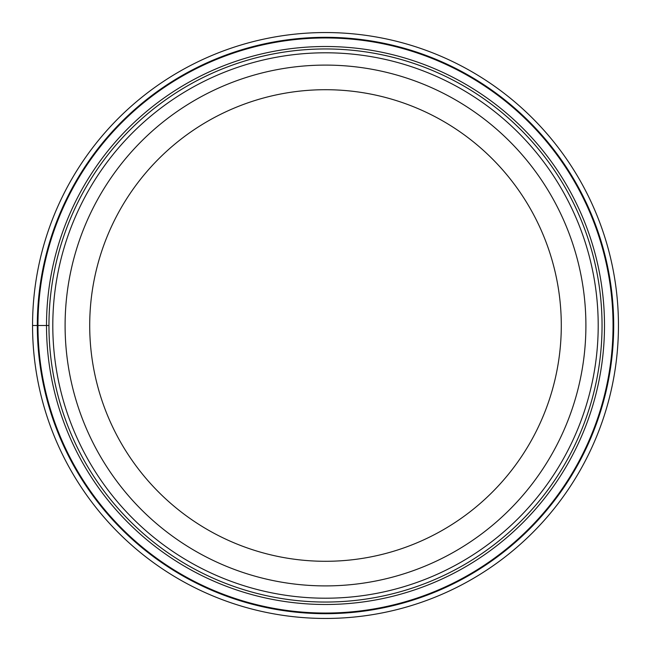 <?xml version="1.0" encoding="UTF-8"?>
<svg xmlns="http://www.w3.org/2000/svg" width="651" height="651" viewBox="0 0 651 651"><rect width="100%" height="100%" fill="white"/><g stroke="black" fill="none" stroke-linecap="round" stroke-linejoin="round"><path stroke-width="0.98" d="M32.55 325.5A292.95 292.95 0 0 1 325.5 32.55A292.95 292.95 0 0 1 618.45 325.5A292.95 292.95 0 0 1 325.5 618.45A292.95 292.95 0 0 1 32.55 325.5A292.95 292.95 0 0 1 325.5 32.55A292.95 292.95 0 0 1 618.45 325.5A292.95 292.95 0 0 1 325.5 618.45A292.95 292.95 0 0 1 32.55 325.5L48.955 325.5A276.545 276.545 0 0 1 325.663 48.955A276.545 276.545 0 0 1 602.045 325.817A276.545 276.545 0 0 1 325.337 602.045A276.545 276.545 0 0 1 48.955 325.183A276.545 276.545 0 0 1 325.663 48.955A276.545 276.545 0 0 1 602.045 325.817A276.545 276.545 0 0 1 325.337 602.045A276.545 276.545 0 0 1 48.955 325.5M613.047 325.5A287.547 287.547 0 0 0 325.5 37.953A287.547 287.547 0 0 0 37.953 325.5A287.547 287.547 0 0 0 325.5 613.047A287.547 287.547 0 0 0 613.047 325.5M65.1 325.5A260.4 260.4 0 0 1 325.5 65.1A260.4 260.4 0 0 1 585.9 325.5A260.4 260.4 0 0 1 325.5 585.9A260.4 260.4 0 0 1 65.1 325.5M89.708 325.5A235.792 235.792 0 0 1 325.5 89.708A235.792 235.792 0 0 1 561.292 325.5A235.792 235.792 0 0 1 325.5 561.292A235.792 235.792 0 0 1 89.708 325.5M613.69 325.5A288.19 288.19 0 0 1 325.5 613.69A288.19 288.19 0 0 1 37.31 325.5A288.19 288.19 0 0 1 325.5 37.31A288.19 288.19 0 0 1 613.69 325.5M604.494 325.5A278.994 278.994 0 0 1 325.5 604.494A278.994 278.994 0 0 1 46.506 325.5A278.994 278.994 0 0 1 325.5 46.506A278.994 278.994 0 0 1 604.494 325.5M598.204 325.817A272.704 272.704 0 0 0 325.655 52.796A272.704 272.704 0 0 0 52.796 325.5A272.704 272.704 0 0 0 325.345 598.204A272.704 272.704 0 0 0 598.204 325.817"/></g></svg>
